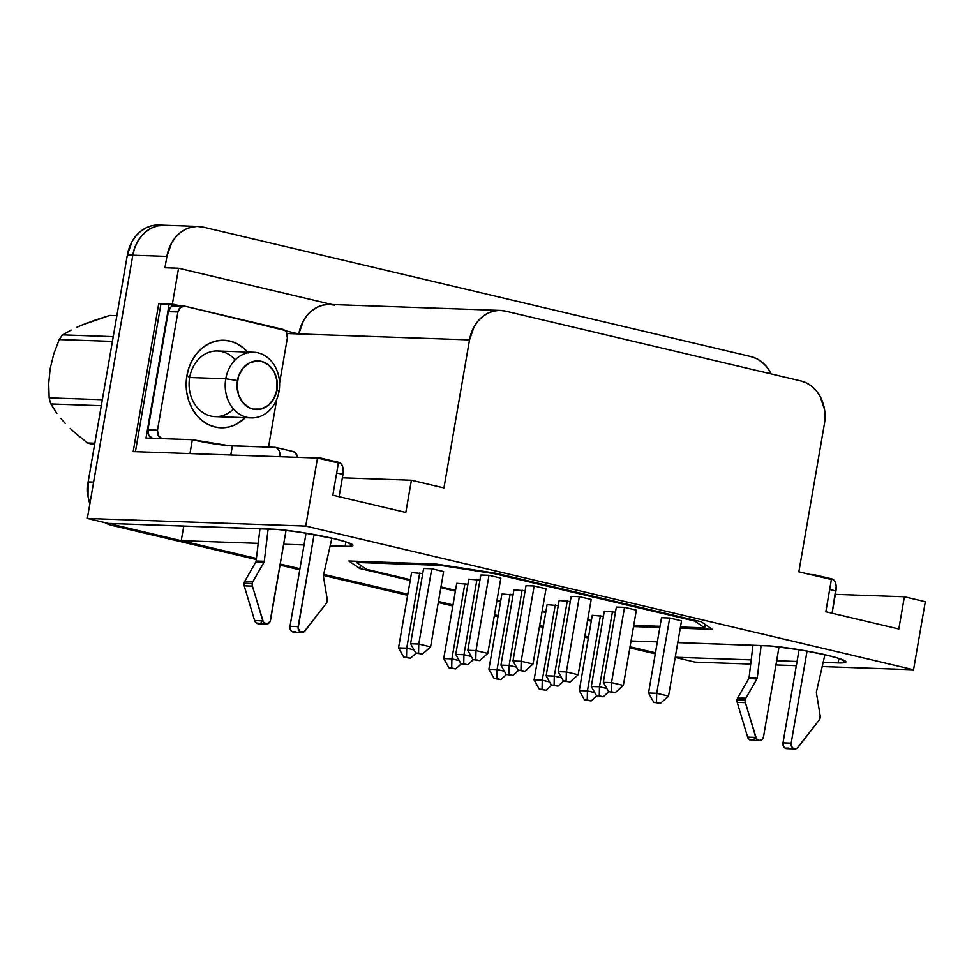 <?xml version="1.0" encoding="UTF-8"?>
<svg xmlns="http://www.w3.org/2000/svg" width="974" height="974" viewBox="0 0 974 974"><rect width="100%" height="100%" fill="white"/><g stroke="black" fill="none" stroke-linecap="round" stroke-linejoin="round"><path stroke-width="1.46" d="M95.245 320.093L109.77 315.43L116.868 315.673L109.77 315.43L82.108 325.012L95.245 320.093M76.264 327.556L82.108 325.012L76.264 327.556M62.64 334.873L71.126 330.052L62.64 334.873A65.088 53.899 92 0 0 59.231 339.549A65.088 53.899 -88 0 1 62.64 334.873L113.24 336.639L62.64 334.873M53.862 353.672L59.231 339.549L112.424 341.399L59.231 339.549L53.862 353.672L50.173 368.562L53.862 353.672M235.209 359.893A32.848 27.199 92 0 0 208.302 352.551A32.848 27.199 92 0 0 189.662 377.51L186.923 375.623L186.156 384.17L186.789 392.717L188.786 400.923L192.073 408.471L196.529 415.094L201.983 420.512L208.229 424.542L215.011 427.002L222.084 427.817L229.158 426.941L235.988 424.421L245.265 417.688A43.793 36.269 -88 0 1 203.529 421.693A43.793 36.269 -88 0 1 186.923 375.623L189.662 377.51L225.773 378.776A32.848 27.199 -88 0 1 253.557 352.235A32.848 27.199 -88 0 1 279.039 391.365A32.848 27.199 92 0 0 257.976 352.832A32.848 27.199 92 0 0 225.773 378.776L237.461 380.566A24.338 20.15 -88 0 1 261.312 361.354A24.338 20.15 -88 0 1 276.908 389.892L273.828 398.683L268.215 405.415L260.922 409.08L253.057 409.104L249.295 407.741L242.794 402.493L238.484 394.616L237.035 385.314L238.642 376.001L243.074 368.087L249.648 362.791L257.38 360.904L261.312 361.354L268.544 364.958L274.047 371.642L276.981 380.408L276.908 389.892L279.039 391.365L276.908 389.892A24.338 20.15 -88 0 1 253.057 409.104A24.338 20.15 -88 0 1 237.461 380.566L225.773 378.776L189.662 377.51A32.848 27.199 92 0 0 215.157 416.641L251.268 417.895A32.848 27.199 -88 0 1 225.773 378.776A32.848 27.199 92 0 0 246.848 417.298A32.848 27.199 92 0 0 279.039 391.365A32.848 27.199 -88 0 1 251.268 417.895M816.431 691.99A2.435 2.009 -88 0 1 816.456 691.844L824.893 654.711L816.456 691.844A2.435 2.009 -88 0 0 816.431 692.964L820.205 715.793A4.87 4.03 -88 0 1 819.183 720.103L798.035 747.411A4.87 4.03 -88 0 1 794.942 748.969A4.87 4.03 -88 0 1 791.168 743.174L807.069 651.07L791.168 743.174L782.986 742.894L791.168 743.174L791.46 746.242L793.238 748.446L797 748.373L819.183 720.103L820.205 715.793L816.431 692.964A2.435 2.009 -88 0 1 816.431 691.99M752.963 739.899L749.213 739.546L747.63 737.135L737.208 702.364L745.39 702.656A4.87 4.03 -88 0 1 745.232 700.014L737.05 699.734A4.87 4.03 92 0 0 737.208 702.364L747.63 737.135A4.87 4.03 92 0 0 751.246 740.289L759.428 740.581A4.87 4.03 -88 0 1 755.8 737.428L747.63 737.135L755.8 737.428L745.39 702.656L737.208 702.364A4.87 4.03 -88 0 1 737.05 699.734L745.232 700.014A4.87 4.03 -88 0 1 745.877 698.212L756.932 678.902L748.75 678.61A2.435 2.009 92 0 0 749.091 677.563L757.273 677.855L761.132 645.519L757.273 677.855A2.435 2.009 -88 0 1 756.932 678.902L748.75 678.61L737.695 697.932L745.877 698.212L737.695 697.932A4.87 4.03 92 0 0 737.05 699.734A4.87 4.03 -88 0 1 737.695 697.932L748.75 678.61A2.435 2.009 92 0 0 749.091 677.563L757.273 677.855A2.435 2.009 92 0 1 756.932 678.902L745.877 698.212A4.87 4.03 -88 0 0 745.232 700.014A4.87 4.03 -88 0 0 745.39 702.656L756.433 738.779L759.878 740.569L762.252 739.339L763.543 736.648A4.87 4.03 -88 0 1 759.428 740.581M266.438 624.042A4.87 4.03 -88 0 0 270.553 620.109L286.076 530.282L270.09 621.582L266.888 624.03L263.443 622.252L252.4 586.117A4.87 4.03 92 0 1 252.242 583.475A4.87 4.03 92 0 1 252.887 581.673L244.705 581.393A4.87 4.03 92 0 0 244.06 583.195L252.242 583.475A4.87 4.03 -88 0 1 252.887 581.673L263.942 562.363L255.76 562.083L263.942 562.363A2.435 2.009 -88 0 0 264.283 561.316L256.101 561.024L264.283 561.316L268.142 528.979L264.283 561.316A2.435 2.009 -88 0 1 263.942 562.363L252.887 581.673L244.705 581.393A4.87 4.03 92 0 0 244.06 583.195A4.87 4.03 92 0 0 244.218 585.837L252.4 586.117A4.87 4.03 -88 0 1 252.242 583.475L244.06 583.195A4.87 4.03 92 0 0 244.218 585.837L252.4 586.117L262.822 620.888L254.64 620.596L244.218 585.837L254.64 620.596A4.87 4.03 92 0 0 258.256 623.762L266.438 624.042A4.87 4.03 -88 0 1 262.822 620.888L254.64 620.596L256.223 623.007L259.973 623.36M323.441 575.451A2.435 2.009 -88 0 1 323.465 575.305L331.903 538.172L323.465 575.305A2.435 2.009 92 0 0 323.441 576.425A2.435 2.009 -88 0 1 323.441 575.451M272.123 529.125A45.011 4.127 9.8 0 1 333.839 538.622L345.88 541.861L352.978 545.403L349.337 546.377L330.162 545.854L345.113 546.377L345.892 541.861L345.113 546.377A45.011 4.127 9.8 0 0 352.978 545.416A45.011 4.127 9.8 0 0 333.839 538.622L300.649 532.267L277.748 529.454L108.248 523.415L87.343 518.472L93.394 483.421L87.343 518.472L305.739 526.082L317.5 458.024L133.182 451.607L158.75 303.584L160.917 304.095L135.423 451.692L160.917 304.095L158.75 303.584L172.374 304.058L180.47 305.97L172.374 304.058L178.571 268.24L172.374 304.058L158.75 303.584L133.182 451.607L317.5 458.024L338.404 462.979L317.5 458.024L305.739 526.082L87.343 518.472L108.248 523.415L272.123 529.125M765.114 645.665A45.011 4.127 9.8 0 1 826.829 655.161L838.87 658.4L845.968 661.943L842.327 662.917L823.152 662.393L838.103 662.917L838.882 658.4L838.103 662.917A45.011 4.127 9.8 0 0 845.968 661.943L845.968 661.943A45.011 4.127 9.8 0 0 826.829 655.161L802.296 650.218L770.738 645.993L677.77 642.621L765.114 645.665M253.557 352.235L217.446 350.981A32.848 27.199 92 0 0 189.662 377.51A32.848 27.199 92 0 0 202.166 412.099A32.848 27.199 92 0 0 233.504 408.983M50.831 403.954L101.308 405.708L50.831 403.954A65.088 53.899 -88 0 1 49.163 397.855A65.088 53.899 92 0 0 50.831 403.954L56.894 413.414L50.831 403.954M102.343 399.705L49.163 397.855L48.7 383.537L50.173 368.562L48.7 383.537L49.163 397.855L102.343 399.705M248.333 352.953L242.879 347.535L236.645 343.505L229.852 341.046L222.79 340.23L215.704 341.107L208.874 343.627L202.568 347.694L197.028 353.172L192.462 359.82L189.053 367.405L186.923 375.623A43.793 36.269 -88 0 1 211.711 342.361A43.793 36.269 -88 0 1 247.554 352.028M111.925 525.412L104.839 522.612A37.085 30.705 92 0 0 111.925 525.412L117.379 525.595A37.085 30.705 -88 0 1 111.681 523.537A37.085 30.705 -88 0 0 117.379 525.595L256.406 558.467L117.379 525.595L111.925 525.412L256.284 559.526L111.925 525.412M198.246 226.443A37.085 30.705 -88 0 1 203.249 227.125L197.259 226.431L191.257 227.173L185.486 229.304L180.141 232.749L175.454 237.376L171.594 243.013L166.895 256.406A37.085 30.705 -88 0 1 198.246 226.443L158.701 225.043A37.085 30.705 92 0 0 127.338 254.993L132.793 255.188L93.601 482.106L88.147 481.911L127.338 254.993L132.793 255.188L134.607 248.224L132.817 255.212L166.895 256.406L164.935 267.765L178.571 268.24L332.183 304.558L178.571 268.24L164.935 267.765L166.895 256.406L132.817 255.212L93.394 483.421A37.085 30.705 -88 0 1 93.601 482.106L132.793 255.188A37.085 30.705 -88 0 1 164.156 225.238A37.085 30.705 92 0 0 132.817 255.212L93.394 483.421A37.085 30.705 -88 0 1 93.601 482.106L88.147 481.911A37.085 30.705 92 0 0 89.876 503.777L88.025 496.375L88.147 481.911L127.338 254.993L132.038 241.613L135.897 235.976L140.597 231.349L145.93 227.904L151.713 225.761L157.703 225.031M655.283 653.846L629.849 647.844L655.283 653.846M588.345 638.031L584.668 637.154L588.345 638.031M543.163 627.353L539.499 626.477L543.163 627.353M497.994 616.664L494.317 615.799L497.994 616.664M452.813 605.986L438.263 602.553L452.813 605.986M407.643 595.309L323.453 575.415L407.643 595.309M299.761 569.814L280.049 565.151L299.761 569.814M185.048 306.226L284.871 330.393L286.526 332.39L287.379 337.868L279.587 383.013L287.379 337.868A7.305 6.039 -88 0 0 282.704 329.309L185.048 306.226L180.507 307.334L177.901 311.984A7.305 6.039 -88 0 1 184.062 306.092A7.305 6.039 -88 0 1 185.048 306.226M276.774 399.303L268.507 447.127L276.774 399.303M162.159 438.738L158.336 435.646L157.484 430.179L177.901 311.984L157.484 430.179L147.938 429.838L168.356 311.656L170.961 307.005L173.153 305.897L180.957 306.079M275.8 447.443A12.163 6.733 103.3 0 0 275.058 447.346L228.744 445.642L192.353 439.7L146.003 438.081L169.099 304.375L160.917 304.095L169.099 304.375L175.016 305.775L169.099 304.375L146.003 438.081L192.353 439.7L189.954 453.592L192.353 439.7A29.196 2.679 -170.2 0 0 232.384 445.861L230.801 455.016L232.384 445.861L275.058 447.346L277.505 448.344L279.27 451.011L280.11 456.733A12.163 6.733 103.3 0 0 275.8 447.443L293.551 451.644A12.163 6.733 -76.7 0 1 297.618 457.342L295.268 452.545L292.809 451.546M152.614 438.41L148.791 435.317L147.938 429.838L168.356 311.656L177.901 311.984L168.356 311.656A7.305 6.039 92 0 1 174.529 305.763L184.062 306.092M500.38 310.414L329.699 304.46A36.501 30.218 92 0 0 298.835 333.948L285.272 330.746L298.835 333.948L287.038 333.534L469.517 339.889L443.949 487.925L411.405 480.231L342.361 477.82L411.405 480.231L443.949 487.925L469.517 339.889A36.501 30.218 -88 0 1 500.38 310.414A36.501 30.218 -88 0 1 505.299 311.071L801.018 380.98L505.299 311.071L499.406 310.389L493.501 311.12L487.816 313.214L482.556 316.611L477.942 321.177L474.143 326.716L469.517 339.889L298.835 333.948L303.45 320.775L307.26 315.223L311.875 310.669L317.122 307.273L322.82 305.179L328.713 304.448L334.606 305.13M925.3 601.713L904.383 596.77L835.351 594.359L904.383 596.77L925.3 601.713L913.551 669.759L822.202 666.569L913.551 669.759L305.739 526.082L913.551 669.759L925.3 601.713M798.85 571.811L824.418 423.787L798.85 571.811L831.394 579.506L825.83 611.745L898.819 628.997L904.383 596.77L898.819 628.997L825.83 611.745L831.394 579.506L798.85 571.811M203.249 227.125L750.917 356.581L756.664 358.676L761.948 362.072L766.562 366.662L771.189 373.931A37.085 30.705 -88 0 0 750.917 356.581L203.249 227.125M796.318 665.668L775.925 664.962L796.318 665.668M750.698 664.085L695.144 662.15L750.698 664.085M304.058 544.941L283.665 544.235L304.058 544.941M258.22 543.346L181.237 540.667L256.406 558.443L181.237 540.667L183.769 526.045L181.237 540.667L258.22 543.346M280.232 564.068L299.943 568.731L280.232 564.092M323.685 574.343L407.826 594.225L323.685 574.368M438.446 601.469L452.995 604.939L438.446 601.469M494.512 614.728L498.177 615.617L494.5 614.74M539.681 625.405L543.346 626.27L539.681 625.43M584.863 636.083L588.527 636.947L584.863 636.083M631.03 640.989L657.34 641.903L631.03 640.989M797.049 661.48L776.655 660.774L797.049 661.48M751.197 659.885L675.25 657.243L751.197 659.885M675.213 657.438L695.144 662.15L675.213 657.438M545.732 612.488L542.068 611.623L545.732 612.488M500.551 601.81L496.886 600.946L500.551 601.81M455.382 591.133L440.832 587.687L455.382 591.133M410.2 580.443L359.82 568.536L348.85 561L436.108 564.043L496.156 573.284L701.317 621.789L712.286 629.326L680.254 628.206L712.286 629.326L701.317 621.789L496.156 573.284L436.108 564.043L348.85 561L359.82 568.536L360.404 565.163L359.82 568.536L410.2 580.443M659.836 627.5L633.514 626.586L659.836 627.5M591.267 621.083L587.541 620.511L591.267 621.083M801.018 380.98A36.501 30.218 -88 0 1 824.418 423.787L824.528 409.543L820.12 396.406L816.407 390.891L811.866 386.374L806.667 383.026L801.018 380.98M405.829 512.458L411.405 480.231L405.829 512.458L332.84 495.206L338.404 462.979L332.84 495.206L405.829 512.458M440.333 565.383L440.443 564.701L440.333 565.383L356.472 562.461L356.667 561.268L356.472 562.461L366.37 569.266L410.346 579.652L366.37 569.266L356.472 562.461L440.333 565.383L494.512 573.723L494.634 573.053L494.512 573.723L440.333 565.383M440.966 586.896L455.515 590.341L440.966 586.896M497.02 600.142L500.697 601.019L497.02 600.142M542.201 610.832L545.866 611.696L542.201 610.832M587.663 619.841L591.388 620.414L587.663 619.841M704.677 627.865L705.261 624.492L704.677 627.865L694.779 621.059L694.912 620.268L694.779 621.059L494.512 573.723L694.779 621.059L704.677 627.865L680.461 627.025L704.677 627.865M633.721 625.393L660.043 626.319L633.721 625.393M411.564 572.602L422.716 573.601L411.564 572.602L398.549 647.905L411.564 572.602M456.733 583.292L467.885 584.278L456.733 583.292L443.73 658.582L456.733 583.292M592.265 615.324L603.417 616.311L592.265 615.324L579.262 690.615L592.265 615.324M547.084 604.647L558.248 605.633L547.084 604.647L534.081 679.937L547.084 604.647M661.516 617.735L669.698 618.015L681.532 620.815L668.529 696.118L656.695 693.318L669.698 618.015L661.516 617.735L648.514 693.025L661.516 617.735M616.347 607.058L624.529 607.338L636.363 610.138L623.348 685.44L611.514 682.64L624.529 607.338L616.347 607.058L603.332 682.348L616.347 607.058M480.815 575.013L488.997 575.305L500.831 578.106L487.828 653.396L475.994 650.595L488.997 575.305L480.815 575.013L467.812 650.315L480.815 575.013M525.997 585.703L534.166 585.983L546.012 588.783L532.997 664.073L521.163 661.273L534.166 585.983L525.997 585.703L512.981 660.993L525.997 585.703M604.306 611.185L615.458 612.183L604.306 611.185L591.291 686.487L604.306 611.185M559.125 600.508L570.277 601.494L559.125 600.508L546.122 675.81L559.125 600.508M423.605 568.475L431.774 568.755L443.62 571.555L430.605 646.858L418.771 644.058L431.774 568.755L423.605 568.475L410.59 643.765L423.605 568.475M468.774 579.153L479.926 580.139L468.774 579.153L455.771 654.443L468.774 579.153M513.955 589.83L525.108 590.816L513.955 589.83L500.94 665.132L513.955 589.83M571.166 596.38L579.347 596.66L591.181 599.46L578.179 674.751L566.344 671.963L579.347 596.66L571.166 596.38L558.163 671.67L571.166 596.38M501.914 593.97L513.067 594.956L501.914 593.97L488.899 669.26L501.914 593.97M163.182 225.25L157.179 225.98L151.396 228.111L146.063 231.569L141.376 236.195L137.504 241.832L134.619 248.248L137.492 241.796L141.352 236.171L146.051 231.532L151.384 228.086L157.167 225.956L165.349 225.298A37.085 30.705 -88 0 0 164.156 225.238M655.465 652.799L630.032 646.785L655.465 652.799M588.527 636.972L584.85 636.107L588.527 636.972M500.819 679.584L494.147 678.561L500.819 679.584L494.147 678.561L488.899 669.26L497.081 669.552L510.096 594.25L497.081 669.552L496.874 678.659L500.819 679.584L506.504 674.507L500.819 679.584M504.41 671.281L497.081 669.552L496.874 678.659L494.147 678.561L488.899 669.26L497.081 669.552L504.41 671.281M570.082 681.995L563.41 680.972L570.082 681.995L563.41 680.972L558.163 671.67L566.344 671.963L579.347 596.66L591.181 599.46L578.179 674.751L570.082 681.995L578.179 674.751L566.344 671.963L566.138 681.069L570.082 681.995M512.86 675.457L506.188 674.422L512.86 675.457L506.188 674.422L500.94 665.132L509.122 665.412L522.125 590.122L509.122 665.412L508.915 674.519L512.86 675.457L518.545 670.368L512.86 675.457M516.451 667.141L509.122 665.412L508.915 674.519L506.188 674.422L500.94 665.132L509.122 665.412L516.451 667.141M558.163 671.67L563.41 680.972L566.138 681.069L566.344 671.963L558.163 671.67M467.69 664.779L461.019 663.744L467.69 664.779L461.019 663.744L455.771 654.443L463.953 654.735L476.956 579.433L463.953 654.735L463.734 663.842L467.69 664.779L473.376 659.69L467.69 664.779M471.282 656.464L463.953 654.735L463.734 663.842L461.019 663.744L455.771 654.443L463.953 654.735L471.282 656.464M422.509 654.09L415.837 653.067L422.509 654.09L415.837 653.067L410.59 643.765L418.771 644.058L431.774 568.755L443.62 571.555L430.605 646.858L422.509 654.09L430.605 646.858L418.771 644.058L418.564 653.164L422.509 654.09M410.59 643.765L415.837 653.067L418.564 653.164L418.771 644.058L410.59 643.765M558.041 686.134L551.369 685.099L558.041 686.134L551.369 685.099L546.122 675.81L554.303 676.09L567.306 600.8L554.303 676.09L554.096 685.197L558.041 686.134L563.727 681.045L558.041 686.134M561.633 677.819L554.303 676.09L554.096 685.197L551.369 685.099L546.122 675.81L554.303 676.09L561.633 677.819M603.21 696.812L596.538 695.789L603.21 696.812L596.538 695.789L591.291 686.487L599.473 686.767L612.488 611.477L599.473 686.767L599.266 695.874L603.21 696.812L608.896 691.723L603.21 696.812M606.802 688.508L599.473 686.767L599.266 695.874L596.538 695.789L591.291 686.487L599.473 686.767L606.802 688.508M524.901 671.317L518.229 670.295L524.901 671.317L518.229 670.295L512.981 660.993L521.163 661.273L534.166 585.983L546.012 588.783L532.997 664.073L524.901 671.317L532.997 664.073L521.163 661.273L520.956 670.392L524.901 671.317M512.981 660.993L518.229 670.295L520.956 670.392L521.163 661.273L512.981 660.993M479.719 660.64L473.047 659.617L479.719 660.64L473.047 659.617L467.812 650.315L475.994 650.595L488.997 575.305L500.831 578.106L487.828 653.396L479.719 660.64L487.828 653.396L475.994 650.595L475.775 659.702L479.719 660.64M467.812 650.315L473.047 659.617L475.775 659.702L475.994 650.595L467.812 650.315M615.251 692.672L608.58 691.65L615.251 692.672L608.58 691.65L603.332 682.348L611.514 682.64L624.529 607.338L636.363 610.138L623.348 685.44L615.251 692.672L623.348 685.44L611.514 682.64L611.307 691.747L615.251 692.672M603.332 682.348L608.58 691.65L611.307 691.747L611.514 682.64L603.332 682.348M660.433 703.362L653.761 702.327L660.433 703.362L653.761 702.327L648.514 693.025L656.695 693.318L669.698 618.015L681.532 620.815L668.529 696.118L660.433 703.362L668.529 696.118L656.695 693.318L656.488 702.424L660.433 703.362M648.514 693.025L653.761 702.327L656.488 702.424L656.695 693.318L648.514 693.025M546 690.262L539.328 689.239L546 690.262L539.328 689.239L534.081 679.937L542.262 680.229L555.265 604.927L542.262 680.229L542.055 689.336L546 690.262L551.686 685.185L546 690.262M549.592 681.958L542.262 680.229L542.055 689.336L539.328 689.239L534.081 679.937L542.262 680.229L549.592 681.958M591.169 700.951L584.497 699.916L591.169 700.951L584.497 699.916L579.262 690.615L587.432 690.907L600.447 615.605L587.432 690.907L587.225 700.014L591.169 700.951L596.855 695.862L591.169 700.951M594.761 692.636L587.432 690.907L587.225 700.014L584.497 699.916L579.262 690.615L587.432 690.907L594.761 692.636M455.649 668.907L448.977 667.884L455.649 668.907L448.977 667.884L443.73 658.582L451.912 658.862L464.915 583.572L451.912 658.862L451.705 667.981L455.649 668.907L461.335 663.818L455.649 668.907M459.241 660.603L451.912 658.862L451.705 667.981L448.977 667.884L443.73 658.582L451.912 658.862L459.241 660.603M410.468 658.229L403.796 657.207L410.468 658.229L403.796 657.207L398.549 647.905L406.73 648.185L419.733 572.895L406.73 648.185L406.523 657.292L410.468 658.229L416.154 653.14L410.468 658.229M414.06 649.926L406.73 648.185L406.523 657.292L403.796 657.207L398.549 647.905L406.73 648.185L414.06 649.926M301.952 632.43A4.87 4.03 -88 0 0 305.045 630.872L326.193 603.563L304.01 631.834L300.248 631.907L298.117 628.206L314.078 534.531L298.178 626.635L289.996 626.355L306.092 533.143L289.996 626.355A4.87 4.03 92 0 0 293.771 632.15L301.952 632.43A4.87 4.03 -88 0 1 298.178 626.635L289.996 626.355L290.289 629.423L292.066 631.627L295.828 631.554M321.164 458.17A12.163 6.733 103.3 0 0 320.434 458.072L297.606 457.281L320.434 458.072L323.198 459.375A12.163 6.733 103.3 0 0 321.164 458.17L338.928 462.37A12.163 6.733 -76.7 0 1 342.945 474.448L342.398 465.937L340.632 463.271L338.185 462.273M339.098 496.679L342.945 474.448L339.098 496.679M327.215 599.254A4.87 4.03 -88 0 1 326.193 603.563L327.215 599.254L323.441 576.425L327.215 599.254M336.687 472.962L342.945 474.448L336.687 472.962M256.101 561.024L259.961 528.699L256.101 561.024A2.435 2.009 -88 0 1 255.76 562.083A2.435 2.009 92 0 0 256.101 561.024M244.705 581.393L255.76 562.083L244.705 581.393M261.081 622.52L261.909 621.29M779.054 646.821L763.543 736.648L779.054 646.821M816.188 575.914L813.424 574.611L810.21 574.502L813.424 574.611A12.163 6.733 103.3 0 1 814.154 574.709A12.163 6.733 103.3 0 1 816.188 575.914M788.818 748.093L785.056 748.166L783.279 745.962L782.986 742.894L799.082 649.682L782.986 742.894A4.87 4.03 92 0 0 786.761 748.689L794.942 748.969M831.175 578.812L833.622 579.81L835.388 582.476L836.203 586.397L832.088 613.218L835.936 590.987L829.665 589.501L835.936 590.987A12.163 6.733 -76.7 0 0 831.918 578.909L814.154 574.709M752.951 645.238L749.091 677.563L752.951 645.238M754.899 737.829L754.071 739.059M161.781 438.629A7.305 6.039 -88 0 1 157.484 430.179L147.938 429.838A7.305 6.039 92 0 0 152.236 438.3M60.717 418.321L65.161 423.337L60.717 418.321M70.225 428.426L75.692 433.393L70.225 428.426M87.514 442.975L75.692 433.393L87.514 442.975A65.088 53.899 92 0 0 92.53 444.168A65.088 53.899 -88 0 1 87.514 442.975L94.831 443.231L87.514 442.975M92.53 444.168L94.661 444.241L92.53 444.168"/></g></svg>
